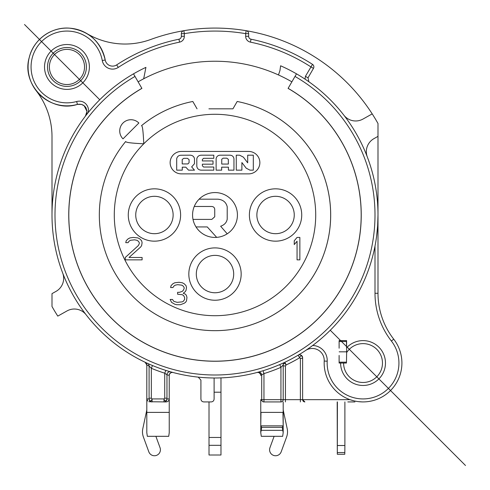 <?xml version="1.0" encoding="UTF-8"?>
<svg xmlns="http://www.w3.org/2000/svg" width="490" height="490" viewBox="0 0 490 490"><rect width="100%" height="100%" fill="white"/><g stroke="black" fill="none" stroke-linecap="round" stroke-linejoin="round"><path stroke-width="0.73" d="M261.77 371.138L263.075 370.74L263.957 373.601A165.988 165.988 0 0 0 280.942 367.322L279.759 364.578M260.184 373.613A2.989 2.989 0 0 1 260.76 375.383L263.957 373.601L263.957 399.675L280.942 399.675L280.942 367.322L283.189 364.946L283.189 399.675L283.189 364.946L283.189 365.914L285.431 365.914L286.178 364.946C284.714 363.053 283.716 363.053 283.189 364.946A2.989 2.989 0 0 1 284.898 362.245L284.764 362.306M284.659 362.361L284.145 362.6M257.93 372.235L257.513 372.351M257.311 372.406L256.999 372.492A2.989 2.989 0 0 1 257.091 372.467A2.989 2.989 0 0 0 256.993 372.492L257.091 372.467A2.989 2.989 0 0 0 256.993 372.492C259.167 372.259 260.423 373.221 260.76 375.377A2.989 2.989 0 0 0 259.155 372.731A2.989 2.989 0 0 1 260.76 375.383L260.76 375.383M258.916 371.965L258.175 372.173M377.661 225.412L377.992 215L377.992 293.283A74.768 74.768 0 0 0 393.733 339.178A38.882 38.882 0 0 1 361.344 401.88A38.882 38.882 0 0 1 324.215 361.044L327.198 361.197A14.951 14.951 0 0 0 312.681 345.481L310.556 347.043M308.198 348.721L305.613 350.485A11.962 11.962 0 0 1 318.182 350.032A11.962 11.962 0 0 0 305.613 350.485M312.681 345.481A162.992 162.992 0 0 0 375.003 246.078L375.003 293.283A77.757 77.757 0 0 0 391.375 341.009A35.886 35.886 0 0 1 361.197 398.878A35.886 35.886 0 0 1 327.198 361.197M377.643 225.7L376.657 235.831A162.992 162.992 0 0 0 308.884 81.757L308.014 77.818L305.429 76.324L305.037 79.129A162.992 162.992 0 0 1 307.279 80.642A162.992 162.992 0 0 0 305.037 79.129M377.992 215A162.992 162.992 0 0 0 367.316 156.984A14.951 14.951 0 0 1 373.974 138.621L377.992 136.361L377.992 215M305.87 79.686L306.611 80.189M306.679 80.231L307.279 80.642M308.443 81.45L308.884 81.757A162.992 162.992 0 0 0 307.469 80.77L307.898 81.071M86.173 115.144L86.993 114.097M87.882 112.976C90.203 108.572 85.787 99.256 76.63 101.516L77.451 104.395C82.804 103.543 85.971 105.944 86.951 111.591L85.413 116.13A162.992 162.992 0 0 0 52.001 215L52.001 136.71A74.768 74.768 0 0 0 36.303 90.871M145.34 362.38A2.989 2.989 -65.3 0 0 145.101 362.251L145.849 362.6M146.596 362.943L146.222 362.772M148.127 363.641L147.508 363.366M170.551 371.818L169.859 371.616M168.774 371.304L167.372 370.881M165.865 370.409L164.72 373.184L166.961 374.752L166.961 398.192L164.72 398.192L163.985 398.927L163.985 401.923L166.116 401.923C167.935 401.782 168.977 400.783 169.24 398.927L169.234 375.377L169.24 398.927L166.974 398.927L166.961 398.192M171.88 372.186L171.506 372.082M209.016 401.923L209.016 455.008L220.978 455.008L220.978 377.882M214.112 377.992L214.112 398.927C213.971 400.783 212.972 401.782 211.117 401.923L203.907 401.923C202.052 401.782 201.053 400.783 200.918 398.927L200.918 380.099L198.211 377.129M337.408 401.923L337.304 454.255L337.2 401.923M337.304 454.255L344.776 454.255L344.825 452.533L344.887 445.514L337.408 445.514M344.887 401.923L344.887 445.514M306.979 349.56L308.149 348.757M309.135 348.065L309.95 347.484M284.586 362.392L283.293 362.998M281.94 363.611L281.542 363.794M281.321 436.314L271.975 436.314L282.669 436.314L283.189 432.67L282.246 427.341L261.697 427.341L260.76 432.67L260.76 412.39L283.189 412.39L283.189 401.923M280.942 401.923L280.942 399.675L283.189 399.675A2.242 2.242 0 0 1 280.942 401.923L263.957 401.923A2.242 2.242 -90 0 1 261.709 399.675L261.709 375.12M263.957 401.923L263.957 399.675L260.76 399.675L263.118 401.923M260.76 412.39L260.76 399.675M260.98 412.39L260.766 425.847L261.703 427.341M282.246 427.341L283.183 425.847L260.766 425.847M283.183 425.847L282.963 412.39M283.189 432.67L283.189 412.39M264.735 436.314L262.634 436.314M260.76 432.67L261.28 436.314L271.975 436.314M261.158 430.33L282.785 430.33M354.919 401.923L347.814 401.923M258.591 372.504A2.989 2.989 0 0 0 257.814 372.388A2.989 2.989 0 0 1 258.591 372.504M283.189 398.18L283.189 364.946A2.989 2.989 0 0 1 284.898 362.245A162.992 162.992 0 0 0 298.116 355.213L299.635 357.786A165.988 165.988 0 0 1 286.178 364.946L284.898 362.245A162.992 162.992 0 0 0 298.116 355.213A162.992 162.992 0 0 0 298.122 355.207A2.989 2.989 0 0 1 302.63 357.786C301.613 355.097 300.615 355.097 299.635 357.786L300.382 358.374L302.63 358.374M302.63 357.786L302.63 399.675L350.025 399.675L353.792 400.802M362.386 401.923L358.147 401.61M304.872 401.923A2.242 2.242 90 0 1 304.076 401.776A2.242 2.242 90 0 0 304.872 401.923L302.63 399.675L300.382 399.675L300.382 358.374M302.728 400.336A2.242 2.242 90 0 0 303.543 401.488A2.242 2.242 90 0 1 302.728 400.336M339.117 355.44L339.117 363.041L340.611 363.041A22.43 22.43 0 0 0 363.041 385.471A22.43 22.43 0 0 0 371.23 342.161A22.43 22.43 0 0 0 346.589 347.79L346.589 340.611L339.117 340.611L339.117 348.212M343.851 115.181A162.992 162.992 0 0 0 308.884 81.757A162.992 162.992 0 0 1 343.851 115.181A14.951 14.951 0 0 0 362.992 119.058L372.21 113.888A186.923 186.923 0 0 1 377.992 123.498L377.992 136.361M310.795 73.004L313.471 68.367A2.989 2.989 0 0 0 312.504 64.362L305.429 76.324M86.877 33.571A74.768 74.768 0 0 0 150.73 39.476A186.923 186.923 0 0 1 372.21 113.888M294.998 76.434A160.003 160.003 0 0 1 353.566 294.998A160.003 160.003 0 0 1 134.995 353.566A160.003 160.003 0 0 1 134.995 76.434L141.904 88.396A146.185 146.185 0 0 0 215 361.185A146.185 146.185 0 0 0 339.509 291.605L339.558 291.538A146.198 146.198 0 0 0 357.688 246.831L357.694 246.752A146.185 146.185 0 0 0 288.089 88.396L296.499 73.843A162.992 162.992 0 0 0 280.605 65.789L279.962 70.517L278.479 74.958M143.68 78.78L145.922 67.369A162.992 162.992 0 0 0 133.501 73.843L134.995 76.434M89.388 66.959A22.43 22.43 0 0 0 66.959 44.529A22.43 22.43 0 0 0 44.529 66.959A22.43 22.43 0 0 0 66.959 89.388A22.43 22.43 0 0 0 89.388 66.959M138.119 81.842A153.762 153.762 0 0 1 291.881 81.842M86.148 314.819A162.992 162.992 0 0 0 133.501 356.157A162.992 162.992 0 0 1 133.501 73.843A162.992 162.992 0 0 0 215 377.992A162.992 162.992 0 0 1 86.148 314.819A14.951 14.951 0 0 0 67.008 310.936L57.789 316.111A186.923 186.923 0 0 1 52.001 306.495L52.001 293.639L56.025 291.379A14.951 14.951 0 0 0 62.677 273.016A162.992 162.992 0 0 1 85.413 116.13A162.992 162.992 0 0 0 62.677 273.016M296.499 73.843A162.992 162.992 0 0 1 215 377.992A162.992 162.992 0 0 0 296.499 73.843M141.873 88.347A146.247 146.247 0 0 0 215 361.246A146.247 146.247 0 0 0 288.12 88.347M175.916 106.128A115.671 115.671 0 0 0 141.524 125.661L141.861 126.004C142.602 126.628 143.245 132.557 143.784 143.784C133.072 143.294 127.143 142.651 126.004 141.861L125.661 141.524A115.671 115.671 0 0 0 215 330.67A115.671 115.671 0 0 0 254.194 106.171M221.094 108.829L232.946 108.829L237.185 101.479L232.946 108.829L208.918 108.829M197.054 108.829L192.815 101.479L197.054 108.829M376.663 235.794L376.724 235.304M77.984 104.266A7.479 7.479 0 0 0 77.451 104.395L77.451 104.388A38.882 38.882 0 0 1 28.077 66.959A38.882 38.882 0 0 1 105.209 59.988A7.479 7.479 0 0 0 116.663 64.9A179.444 179.444 0 0 1 178.96 39.212A2.989 2.989 0 0 0 181.355 36.278L181.355 33.645A2.989 2.989 0 0 1 183.848 30.692A186.923 186.923 0 0 1 246.152 30.692A2.989 2.989 0 0 1 248.644 33.645L248.644 36.278A2.989 2.989 0 0 0 251.033 39.212A179.444 179.444 0 0 1 312.504 64.362A179.444 179.444 0 0 0 251.033 39.212L250.433 42.14A176.455 176.455 0 0 1 310.881 66.873L313.471 68.367L308.014 77.818M86.951 111.591A7.479 7.479 0 0 1 86.454 114.262M86.271 114.697A7.479 7.479 0 0 1 86.044 115.162M83.753 105.466A7.479 7.479 0 0 1 85.095 106.667M85.199 106.789L85.199 106.789A7.479 7.479 0 0 1 86.246 108.425M86.785 110.029A7.479 7.479 0 0 1 86.944 111.322M155.881 436.314L160.052 447.719A5.984 5.984 0 0 1 156.494 455.388A5.984 5.984 0 0 1 148.819 451.823L143.386 436.964A14.951 14.951 0 0 1 142.804 428.707L146.81 409.94M166.116 401.923L148.887 401.739M147.729 401.01L146.81 398.927L146.816 364.946A2.989 2.989 -65.3 0 0 146.271 363.237M146.81 412.39L169.24 412.39L169.24 432.67L168.719 436.314L147.331 436.314L146.81 432.67L146.81 364.946L146.81 398.927L149.076 398.927C150.075 401.69 151.073 401.69 152.065 398.927L151.33 398.192L149.089 398.192L149.076 398.927M169.24 412.39L169.24 398.927M148.109 363.635L147.557 363.39A2.995 2.995 -65.6 0 1 149.076 366.012L151.33 368.29L151.33 398.192M152.482 365.528L151.33 368.29A165.988 165.988 0 0 0 164.72 373.184L164.72 398.192M163.985 401.923A2.989 2.989 90 0 0 166.974 398.927C165.908 401.604 164.91 401.604 163.985 398.927L152.065 398.927L152.065 401.923A2.989 2.989 -90 0 1 149.089 399.209M173.001 372.492A2.989 2.989 0 0 0 172.854 372.455L173.001 372.492C170.832 372.259 169.577 373.221 169.234 375.377L169.234 375.377A2.989 2.989 0 0 1 170.924 372.688M172.008 372.4A2.989 2.989 0 0 0 171.292 372.541L172.008 372.4M86.069 108.082L85.75 107.537M84.531 66.959A17.573 17.573 0 0 0 66.959 49.386A17.573 17.573 0 0 0 49.386 66.959A17.573 17.573 0 0 0 66.959 84.531A17.573 17.573 0 0 0 84.531 66.959M283.189 409.94L287.195 428.707A14.951 14.951 0 0 1 286.613 436.964L281.18 451.823A5.984 5.984 0 0 1 273.506 455.388A5.984 5.984 0 0 1 269.941 447.719L274.112 436.314M125.661 141.53A115.665 115.665 0 0 0 215 330.664A115.665 115.665 0 0 0 253.851 106.054L253.851 106.054A115.665 115.665 0 0 0 237.185 101.479A115.665 115.665 0 0 1 215 330.664A115.665 115.665 0 0 1 125.661 141.53L126.004 141.861M141.524 125.667A115.665 115.665 0 0 1 176.149 106.054A115.665 115.665 0 0 0 141.524 125.667L141.861 126.004M176.149 106.054A115.665 115.665 0 0 1 192.815 101.479A115.665 115.665 0 0 0 176.149 106.054L175.977 106.11M237.43 215A22.43 22.43 0 0 0 215 192.57A22.43 22.43 0 0 0 192.57 215A22.43 22.43 0 0 0 215 237.43A22.43 22.43 0 0 0 237.43 215M181.355 173.877L248.644 173.877A11.215 11.215 0 0 0 259.859 162.662A11.215 11.215 0 0 0 248.644 151.447L181.355 151.447A11.215 11.215 0 0 0 170.14 162.662A11.215 11.215 0 0 0 181.355 173.877M123.008 138.866A11.215 11.215 0 0 1 123.008 123.008A11.215 11.215 0 0 1 138.866 123.008L123.008 138.866A11.215 11.215 0 0 1 123.008 123.008A11.215 11.215 0 0 1 138.866 123.008M227.213 233.816L220.641 226.227C224.377 224.941 226.57 222.595 227.213 219.189L227.213 206.823C226.141 202.248 223.036 199.7 217.897 199.191L199.087 199.191M216.684 237.368L207.264 226.925L196 226.925M194.254 206.474L211.214 206.474C213.34 206.468 214.516 207.417 214.73 209.328L214.73 216.788L211.815 219.398L193.005 219.398M125.275 259.859L125.275 257.477L138.364 245.545L139.295 243.634L139.295 242.679L138.364 241.245L136.961 240.29L134.621 239.818L130.42 240.29L129.017 241.245L128.08 242.679L125.746 242.679L126.212 240.768L128.08 238.863L129.948 237.907L133.219 237.43L137.892 237.907L139.766 238.863L141.635 240.768L142.1 242.679L141.635 245.545L140.697 246.972L129.017 257.477L142.1 257.477L142.1 259.859L125.275 259.859M186.494 300.903L185.557 302.336L184.154 303.292L180.418 304.719L176.682 304.719L174.814 304.241L171.543 302.336L170.14 299.47L172.474 299.47L173.877 301.381L177.147 302.336L182.286 301.858L183.223 301.381L184.626 299.47L184.626 297.565L183.689 295.654L182.286 294.698L177.613 294.221L177.613 292.31L179.487 292.31L182.286 291.36L183.223 290.405L184.154 288.494L184.154 287.538L183.223 286.111L181.821 285.156L177.613 284.678L175.279 285.156L173.877 286.111L172.939 287.538L170.606 287.538L171.071 285.633L172.939 283.722L174.814 282.767L179.015 282.289L182.286 282.767L184.154 283.722L186.029 285.633L186.494 287.538L186.029 290.405L185.091 291.838L183.223 293.265L185.557 294.221L186.494 295.654L186.96 297.565L186.494 300.903M299.862 237.43L299.862 259.859L297.056 259.859L297.056 241.245L294.251 244.59L294.251 240.768L297.056 237.43L299.862 237.43M256.87 215A18.694 18.694 0 0 0 275.564 233.693A18.694 18.694 0 0 0 294.251 215A18.694 18.694 0 0 0 275.564 196.306A18.694 18.694 0 0 0 256.87 215A18.694 18.694 0 0 1 275.564 196.306A18.694 18.694 0 0 1 294.251 215M135.742 215A18.694 18.694 0 0 0 154.436 233.693A18.694 18.694 0 0 0 173.129 215A18.694 18.694 0 0 0 154.436 196.306A18.694 18.694 0 0 0 135.742 215A18.694 18.694 0 0 1 154.436 196.306A18.694 18.694 0 0 1 173.129 215M215 255.376A18.694 18.694 0 0 0 196.306 274.063A18.694 18.694 0 0 0 215 292.757A18.694 18.694 0 0 0 233.693 274.063A18.694 18.694 0 0 0 215 255.376M230.086 155.183C232.303 155.385 233.595 156.579 233.957 158.76L233.957 170.159L228.426 170.159L228.426 167.17L221.658 167.17L221.658 170.159L216.121 170.159L216.121 158.533C216.586 156.506 217.879 155.385 219.992 155.183L230.086 155.183M223.158 158.172L221.743 159.232L221.743 164.064L228.334 164.064L228.334 159.324L226.76 158.172L223.158 158.172M213.805 158.313L213.805 155.183L201.415 155.183C198.952 155.238 197.421 156.42 196.821 158.736L196.809 166.361C197.286 168.829 198.824 170.091 201.415 170.159L213.805 170.159L213.805 167.035L203.577 167.035L202.364 165.773L202.364 164.181L213.028 164.181L213.028 160.941L202.364 160.941L202.364 159.526L203.577 158.313L213.805 158.313M190.175 155.165C192.496 155.299 193.936 156.457 194.493 158.65L194.493 163.709L191.657 166.9L194.493 170.159L188.534 170.159L185.814 167.17L182.256 167.17L182.256 170.159L176.682 170.159L176.694 158.736C177.215 156.537 178.636 155.367 180.957 155.232L190.175 155.165M183.787 158.331L182.213 159.501L182.213 163.929L187.878 163.929L189.073 162.741L189.073 159.636L187.431 158.331L183.787 158.331M247.695 155.183L247.695 162.821L243.389 157.149L239.61 155.183L236.272 155.183L236.272 170.159L241.895 170.159L241.895 162.551L246.201 168.193L249.98 170.159L253.318 170.159L253.318 155.183L247.695 155.183M375.003 293.283L377.992 293.283A74.768 74.768 0 0 0 393.733 339.178A38.882 38.882 0 0 1 361.344 401.88A38.882 38.882 0 0 1 324.215 361.044A11.962 11.962 0 0 0 318.182 350.032M339.117 362.165L346.473 362.165L346.436 363.041L339.117 363.041M346.473 362.165L346.651 351.826L339.178 351.826M346.651 351.826L346.436 340.611L339.117 340.611M346.589 347.79L346.589 348.274L346.589 347.79M346.651 351.624A1.495 1.495 0 0 0 346.932 352.163A19.441 19.441 0 0 1 381.14 370.134A19.441 19.441 0 0 1 343.6 363.041M341.842 363.041L340.611 363.041M346.589 351.214L346.932 352.163M24.5 24.5L99.746 99.746M330.254 330.254L465.5 465.5M214.112 392.202L220.978 392.202M209.016 437.46L220.978 437.46M220.978 445.318L209.016 445.318M337.353 452.533L344.825 452.533M258.101 372.192A2.989 2.989 -105.8 0 1 261.703 375.12M283.189 399.675L285.431 399.675L285.431 401.923M285.431 365.914L285.431 399.675L300.382 399.675L300.382 401.923M393.733 339.178L391.375 341.009M183.848 30.692L184.344 33.645A183.928 183.928 0 0 1 245.655 33.645L245.655 36.278A5.984 5.984 0 0 0 250.433 42.14M181.355 33.645L184.344 33.645L184.344 36.278A5.984 5.984 0 0 1 179.567 42.14A176.455 176.455 0 0 0 118.298 67.4A10.468 10.468 0 0 1 102.263 60.521A35.886 35.886 0 0 0 57.281 32.395A35.886 35.886 0 0 0 32.395 76.63A35.886 35.886 0 0 0 76.63 101.516M376.657 235.831A162.992 162.992 0 0 0 367.316 156.984M308.884 81.757A162.992 162.992 0 0 0 307.469 80.77M246.152 30.692A2.989 2.989 0 0 1 248.644 33.645L245.655 33.645L246.152 30.692M245.655 36.278L248.644 36.278M181.355 36.278L184.344 36.278M178.96 39.212L179.567 42.14M116.663 64.9L118.298 67.4M85.413 116.13L86.454 114.262L86.944 111.322L84.164 105.773L81.487 104.395L77.451 104.395C50.182 113.411 20.978 84.984 29.253 57.483C33.369 39.653 51.413 26.558 69.641 28.169C88.733 30.686 100.585 41.295 105.209 59.988L102.263 60.521M77.144 103.292L76.948 102.588M146.228 363.176L146.81 364.946L145.101 362.251M146.816 364.946L149.089 366.012L149.089 398.192M170.502 371.8A2.989 2.989 -74 0 0 166.974 374.752L169.234 375.377M47.518 66.959A19.441 19.441 0 0 1 66.095 47.536A19.441 19.441 0 0 1 86.399 66.959A19.441 19.441 0 0 1 67.816 86.381A19.441 19.441 0 0 1 47.518 66.959M143.784 143.784A100.713 100.713 0 0 1 315.713 215A100.713 100.713 0 0 1 121.955 253.538A100.713 100.713 0 0 1 143.784 143.784M249.392 215A26.166 26.166 0 0 0 275.564 241.166A26.166 26.166 0 0 0 301.73 215A26.166 26.166 0 0 0 275.564 188.828A26.166 26.166 0 0 0 249.392 215M128.27 215A26.166 26.166 0 0 0 154.436 241.166A26.166 26.166 0 0 0 180.608 215A26.166 26.166 0 0 0 154.436 188.828A26.166 26.166 0 0 0 128.27 215M215 247.897A26.166 26.166 0 0 0 188.828 274.063A26.166 26.166 0 0 0 215 300.235A26.166 26.166 0 0 0 241.166 274.063A26.166 26.166 0 0 0 215 247.897M346.473 341.487L339.117 341.487M257.826 372.388L258.622 372.516M259.167 372.737L260.533 374.244M263.075 370.74L262.536 370.906M259.571 371.781L259.143 371.904M258.622 372.051L258.285 372.143M169.644 373.876L170.924 372.694"/></g></svg>
